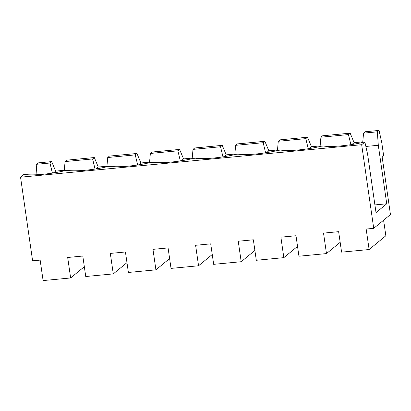<?xml version="1.0" encoding="UTF-8"?>
<svg xmlns="http://www.w3.org/2000/svg" width="411" height="411" viewBox="0 0 411 411"><rect width="100%" height="100%" fill="white"/><g stroke="black" fill="none" stroke-linecap="round" stroke-linejoin="round"><path stroke-width="0.62" d="M340.174 242.326L326.478 253.592L298.946 256.212L295.997 235.734L280.888 237.173L283.837 257.651L256.305 260.276L253.356 239.793L238.246 241.231L241.2 261.715L213.669 264.335L210.715 243.857L195.605 245.295L198.559 265.773L171.027 268.398L168.073 247.915L152.969 249.359L155.918 269.837L128.386 272.457L125.437 251.979L110.328 253.417L113.277 273.896L85.745 276.521L82.796 256.043L67.687 257.481L70.635 277.959L43.104 280.579L40.155 260.101L32.603 260.821L20.55 177.198L23.761 174.552L24.86 174.449A29.767 5.091 171.8 0 0 65.303 170.596L67.502 170.39A29.767 5.091 171.8 0 0 107.944 166.537L110.143 166.327A29.767 5.091 171.8 0 0 150.585 162.473L152.784 162.263A29.767 5.091 171.8 0 0 193.227 158.415L195.42 158.204A29.767 5.091 171.8 0 0 235.863 154.351L238.061 154.14A29.767 5.091 171.8 0 0 278.504 150.287L280.703 150.082A29.767 5.091 171.8 0 0 321.145 146.229L323.344 146.018A29.767 5.091 -8.2 0 0 363.786 142.165L364.886 142.062L367.588 154.151L376.014 212.605L386.736 203.789L374.904 204.914M65.077 161.569L92.609 158.949L94.325 157.536L66.793 160.162L65.077 161.569L64.239 170.853M84.332 266.698L70.635 277.959M94.325 157.536L98.265 167.041L96.01 168.9M95.044 169.049L92.609 158.949M107.718 157.511L135.25 154.885L136.966 153.478L109.434 156.098L107.718 157.511L106.881 166.789M126.973 262.634L113.277 273.896M136.966 153.478L140.906 162.982L138.651 164.837M137.685 164.986L135.25 154.885M98.265 167.041L106.932 166.214M150.359 153.447L177.891 150.827L179.607 149.414L152.075 152.039L150.359 153.447L149.522 162.73M169.609 258.576L155.918 269.837M179.607 149.414L183.547 158.918L181.292 160.773M180.321 160.927L177.891 150.827M140.906 162.982L149.573 162.155M193 149.388L220.532 146.763L222.248 145.355L194.716 147.975L193 149.388L192.163 158.667M212.251 254.512L198.559 265.773M222.248 145.355L226.189 154.855L223.928 156.714M222.962 156.863L220.532 146.763M183.547 158.918L192.214 158.091M235.642 145.324L263.168 142.704L264.884 141.292L237.353 143.912L235.642 145.324L234.804 154.603M254.892 250.453L241.2 261.715M264.884 141.292L268.825 150.796L266.569 152.651M265.604 152.805L263.168 142.704M226.189 154.855L234.856 154.033M36.959 174.732L36.204 164.323L37.92 162.91L51.683 161.6L55.624 171.104L53.368 172.959M51.683 161.6L49.967 163.013L52.403 173.108M55.624 171.104L64.291 170.277M36.204 164.323L49.967 163.013M383.602 220.204L385.847 235.77L383.597 220.209L385.837 235.775L369.119 249.528L366.165 229.05L373.722 228.331L361.67 144.703L364.886 142.062M297.533 246.389L283.837 257.651M326.478 253.592L323.529 233.109L338.638 231.67L341.587 252.149L369.119 249.528M320.919 137.202L322.635 135.789L350.167 133.169L348.451 134.582L320.919 137.202L320.082 146.48M350.167 133.169L354.107 142.674L351.852 144.528M350.886 144.677L348.451 134.582M278.278 141.266L279.994 139.853L307.526 137.228L305.81 138.641L278.278 141.266L277.44 150.544M386.736 203.789L378.305 145.273L377.324 131.828L379.04 130.421L381.737 142.453L383.586 155.312L382.086 156.545L390.45 214.573L373.722 228.331M307.526 137.228L311.466 146.732L320.133 145.91M311.466 146.732L309.211 148.592M308.245 148.741L305.81 138.641M362.774 141.846L354.107 142.674M362.723 142.422L363.56 133.138L365.276 131.731L379.04 130.421M361.67 144.703L20.55 177.198M268.825 150.796L277.492 149.969M378.305 145.273L365.867 146.46M377.324 131.828L363.56 133.138"/></g></svg>
